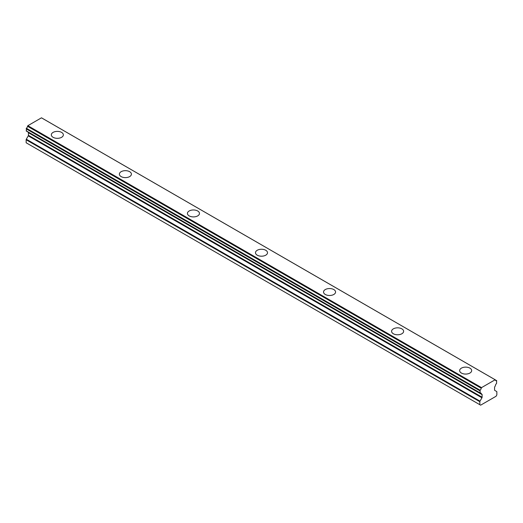 <?xml version="1.0" encoding="UTF-8"?>
<svg xmlns="http://www.w3.org/2000/svg" width="523" height="523" viewBox="0 0 523 523"><rect width="100%" height="100%" fill="white"/><g stroke="black" fill="none" stroke-linecap="round" stroke-linejoin="round"><path stroke-width="0.78" d="M461.404 368.14A6.014 3.471 180 0 1 467.961 367.388A6.014 3.471 180 0 1 471.674 370.598A6.014 3.471 180 0 1 469.916 373.049A6.014 3.471 180 0 1 463.358 373.808A6.014 3.471 180 0 1 459.645 370.598A6.014 3.471 180 0 1 461.404 368.14M465.869 374.069A6.014 3.471 0 0 0 465.45 374.069M393.355 328.849A6.014 3.471 180 0 1 399.905 328.098A6.014 3.471 180 0 1 403.619 331.307A6.014 3.471 180 0 1 401.86 333.759A6.014 3.471 180 0 1 395.303 334.517A6.014 3.471 180 0 1 391.59 331.307A6.014 3.471 180 0 1 393.355 328.849M397.813 334.779A6.014 3.471 0 0 0 397.395 334.779M325.299 289.559A6.014 3.471 180 0 1 331.857 288.807A6.014 3.471 180 0 1 335.57 292.017A6.014 3.471 180 0 1 333.805 294.475A6.014 3.471 180 0 1 327.254 295.227A6.014 3.471 180 0 1 323.541 292.017A6.014 3.471 180 0 1 325.299 289.559M329.765 295.488A6.014 3.471 0 0 0 329.346 295.488M257.244 250.269A6.014 3.471 180 0 1 263.801 249.517A6.014 3.471 180 0 1 267.514 252.727A6.014 3.471 180 0 1 265.756 255.185A6.014 3.471 180 0 1 259.199 255.937A6.014 3.471 180 0 1 255.486 252.727A6.014 3.471 180 0 1 257.244 250.269M261.709 256.198A6.014 3.471 0 0 0 261.291 256.198M189.195 210.978A6.014 3.471 180 0 1 195.746 210.226A6.014 3.471 180 0 1 199.459 213.436A6.014 3.471 180 0 1 197.701 215.894A6.014 3.471 180 0 1 191.143 216.646A6.014 3.471 180 0 1 187.43 213.436A6.014 3.471 180 0 1 189.195 210.978M193.654 216.908A6.014 3.471 0 0 0 193.235 216.908M121.14 171.688A6.014 3.471 180 0 1 127.697 170.936A6.014 3.471 180 0 1 131.41 174.146A6.014 3.471 180 0 1 129.645 176.604A6.014 3.471 180 0 1 123.095 177.356A6.014 3.471 180 0 1 119.381 174.146A6.014 3.471 180 0 1 121.14 171.688M125.605 177.617A6.014 3.471 0 0 0 125.187 177.617M53.085 132.397A6.014 3.471 180 0 1 59.642 131.646A6.014 3.471 180 0 1 63.355 134.856A6.014 3.471 180 0 1 61.596 137.314A6.014 3.471 180 0 1 55.039 138.065A6.014 3.471 180 0 1 51.326 134.856A6.014 3.471 180 0 1 53.085 132.397M57.55 138.327A6.014 3.471 0 0 0 57.131 138.327M479.839 404.71L480.63 405.175L496.059 396.264L496.85 394.891L496.85 391.89A0.804 0.464 120 0 0 496.687 391.518L494.745 390.4A0.804 0.464 -60 0 1 494.581 390.034L494.581 387.438A0.804 0.464 -60 0 1 494.745 386.876L495.399 385.634A2.249 1.294 -60 0 1 496.589 383.444L496.589 380.705A2.249 1.294 -60 0 1 495.85 380.646A2.249 1.294 -60 0 1 495.438 380.058A0.961 0.556 120 0 0 495.255 379.803A0.961 0.556 120 0 0 495.15 379.763L481.533 387.621A0.961 0.556 120 0 0 481.252 388.243A2.249 1.294 -60 0 1 480.094 390.223L480.094 392.969A2.249 1.294 -60 0 1 480.84 393.028A2.249 1.294 -60 0 1 481.284 393.786L481.938 394.27A0.804 0.464 -60 0 1 482.108 394.636L482.108 397.238A0.804 0.464 -60 0 1 481.938 397.8L480.003 401.154A0.804 0.464 120 0 0 479.839 401.71L479.839 404.71L26.15 142.779L26.15 139.778L479.839 401.71M41.657 117.937A0.961 0.556 120 0 0 41.572 117.865A0.961 0.556 120 0 0 41.467 117.825L495.15 379.763M41.467 117.825L27.85 125.69L481.533 387.621M27.85 125.69A0.961 0.556 120 0 0 27.562 126.311A2.249 1.294 -60 0 1 26.412 128.292L26.412 131.038M27.588 131.796A2.249 1.294 -60 0 1 27.601 131.855L481.382 393.95M28.255 132.339L481.938 394.27L28.255 132.339A0.804 0.464 -60 0 1 28.419 132.705L28.419 135.307A0.804 0.464 -60 0 1 28.255 135.862L26.313 139.216A0.804 0.464 120 0 0 26.15 139.778M495.431 380.031L496.589 380.705M27.562 126.311L481.252 388.243M26.412 128.292L480.094 390.223M26.15 128.821L479.839 390.759M26.15 130.802L479.839 392.74M27.601 131.855L481.284 393.786M28.419 132.705L482.108 394.636M28.419 135.307L482.108 397.238M28.255 135.862L481.938 397.8M26.313 139.216L480.003 401.154M496.752 380.711L495.379 379.927M495.255 379.803L41.572 117.865M479.937 392.956L26.248 131.025"/></g></svg>
